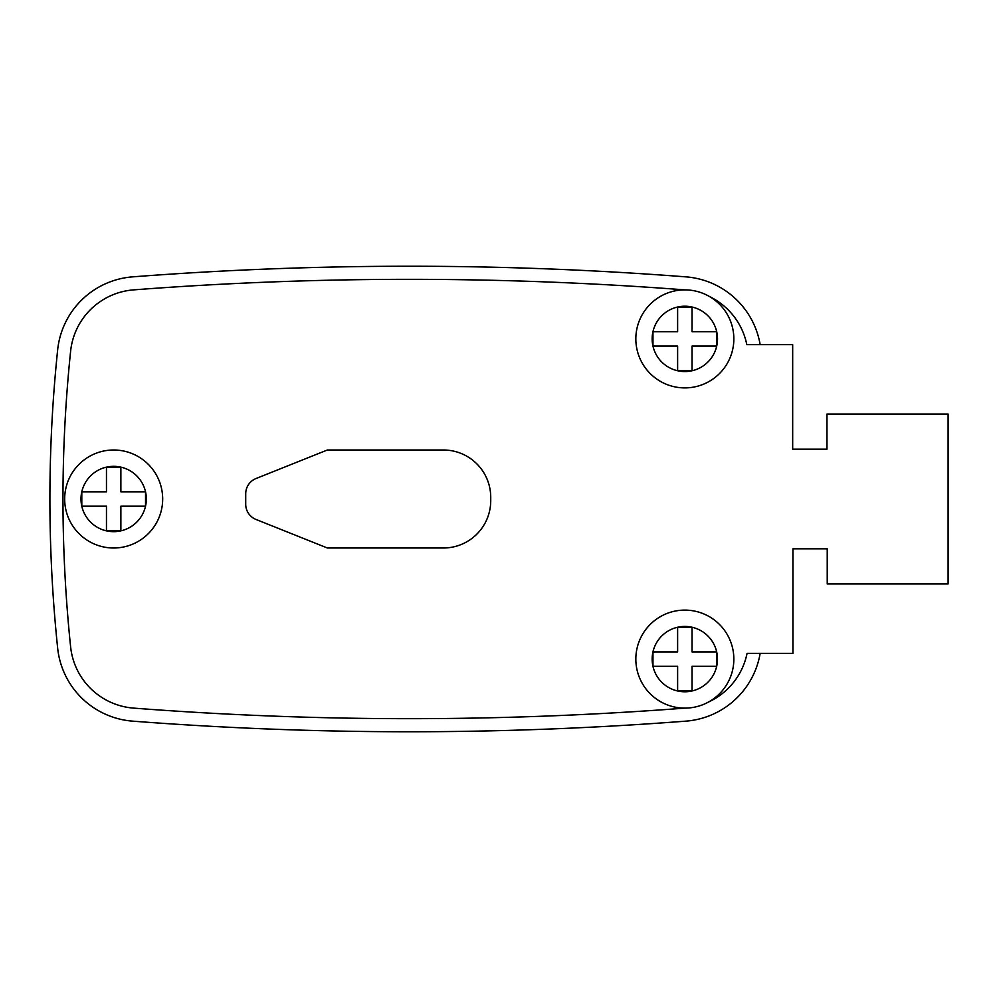 <?xml version="1.0" encoding="UTF-8"?>
<svg xmlns="http://www.w3.org/2000/svg" width="998" height="998" viewBox="0 0 998 998"><rect width="100%" height="100%" fill="white"/><g stroke="black" fill="none" stroke-linecap="round" stroke-linejoin="round"><path stroke-width="1.5" d="M113.672 449.998A49.002 49.002 0 0 1 162.674 499A49.002 49.002 0 0 1 113.672 548.002A49.002 49.002 0 0 1 64.67 499A49.002 49.002 0 0 1 113.672 449.998A49.002 49.002 0 0 0 64.67 499A49.002 49.002 0 0 0 113.672 548.002M684.84 387.898A49.002 49.002 0 0 1 635.838 338.883A49.002 49.002 0 0 1 684.84 289.882A49.002 49.002 0 0 1 733.842 338.883A49.002 49.002 0 0 1 684.84 387.898A49.002 49.002 0 0 1 635.838 338.883A49.002 49.002 0 0 1 684.84 289.882C501.096 275.81 317.339 275.81 133.595 289.882A68.6 68.6 0 0 0 70.633 351.022C60.429 449.562 60.416 548.102 70.596 646.642A68.6 68.6 0 0 0 133.72 708.118C317.476 722.19 501.221 722.19 684.965 708.118A68.6 68.6 0 0 0 685.102 708.118M684.84 610.102A49.002 49.002 0 0 1 733.842 659.117A49.002 49.002 0 0 1 684.84 708.118A49.002 49.002 0 0 1 635.838 659.117A49.002 49.002 0 0 1 684.84 610.102A49.002 49.002 0 0 0 635.838 659.117A49.002 49.002 0 0 0 684.84 708.118M692.038 651.906L692.038 627.243L677.63 627.243L677.63 651.906L652.966 651.906L652.966 666.315L677.63 666.315L677.63 690.978L692.038 690.978L692.038 666.315L716.701 666.315L716.701 651.906L692.038 651.906M120.87 491.802L120.87 467.139L106.462 467.139L106.462 491.802L81.799 491.802L81.799 506.198L106.462 506.198L106.462 530.861L120.87 530.861L120.87 506.198L145.533 506.198L145.533 491.802L120.87 491.802M692.038 331.685L692.038 307.022L677.63 307.022L677.63 331.685L652.966 331.685L652.966 346.094L677.63 346.094L677.63 370.757L692.038 370.757L692.038 346.094L716.701 346.094L716.701 331.685L692.038 331.685M708.293 702.13A68.6 68.6 0 0 0 747.065 653.366L792.923 653.366L792.923 548.825L827.23 548.825L827.23 583.942L948.1 583.942L948.1 414.058L826.968 414.058L826.968 449.175L792.674 449.175L792.674 344.634L746.816 344.634A68.6 68.6 0 0 0 709.566 296.581M760.152 344.634A81.674 81.674 0 0 0 685.875 276.858C501.47 262.699 317.052 262.699 132.634 276.858A81.674 81.674 0 0 0 57.659 349.836C47.318 449.275 47.318 548.725 57.659 648.164A81.674 81.674 0 0 0 132.634 721.142C317.052 735.301 501.47 735.301 685.875 721.142A81.674 81.674 0 0 0 760.152 653.366M827.23 548.825L792.923 548.825M792.674 449.175L826.968 449.175M443.361 548.002A47.368 47.368 0 0 0 490.729 500.634L490.729 497.366A47.368 47.368 0 0 0 443.361 449.998L327.394 449.998L255.987 478.553A16.33 16.33 0 0 0 245.72 493.723L245.72 504.277A16.33 16.33 0 0 0 255.987 519.447L327.394 548.002L443.361 548.002M120.87 467.139A32.672 32.672 0 0 0 81.799 506.198A32.672 32.672 0 0 0 145.533 506.198A32.672 32.672 0 0 0 120.87 467.139M692.038 307.022A32.672 32.672 0 0 0 652.966 346.094A32.672 32.672 0 0 0 716.701 346.094A32.672 32.672 0 0 0 692.038 307.022M684.84 691.776A32.672 32.672 0 0 0 692.038 627.243A32.672 32.672 0 0 0 652.966 666.315A32.672 32.672 0 0 0 684.84 691.776"/></g></svg>

